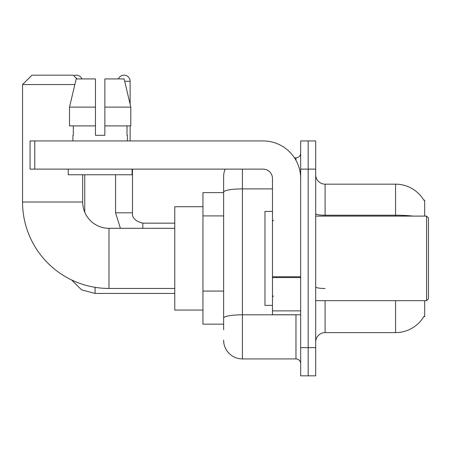 <?xml version="1.0" encoding="UTF-8"?>
<svg xmlns="http://www.w3.org/2000/svg" width="451" height="451" viewBox="0 0 451 451"><rect width="100%" height="100%" fill="white"/><g stroke="black" fill="none" stroke-linecap="round" stroke-linejoin="round"><path stroke-width="0.68" d="M424.69 216.102L424.69 200.131L423.839 200.25A32.884 32.884 0 0 0 395.566 184.16A32.884 32.884 0 0 1 423.765 200.131A32.884 32.884 0 0 0 395.566 184.16L325.098 184.16A9.398 9.398 0 0 1 315.7 174.762A9.398 9.398 0 0 0 325.098 184.16L325.098 216.102M424.69 300.665L424.69 316.641L423.765 316.641L423.934 316.36A32.884 32.884 0 0 1 395.566 332.613L325.098 332.613A9.398 9.398 0 0 0 315.7 342.01M223.623 329.794L223.623 192.171L223.623 192.616L202.95 192.616L202.95 324.156L223.623 324.156M308.185 347.648L308.185 375.835L315.7 375.835L315.7 347.648L308.185 347.648L308.185 375.835L300.665 375.835L300.665 347.648L308.185 347.648L308.185 169.125L308.185 347.648M300.665 347.648L300.665 140.938L308.185 140.938L308.185 169.125L308.185 140.938L315.7 140.938L315.7 347.648M242.412 169.125L242.412 358.923L295.969 358.923L295.969 314.759M294.469 157.85L295.969 157.85A4.696 4.696 0 0 0 300.665 153.154M223.623 210.267L223.623 176.64A18.79 18.79 0 0 1 225.19 169.125M223.623 321.337L223.623 296.713M272.477 188.907L242.412 188.907A18.79 3.264 180 0 0 223.623 192.171L223.623 176.64M300.665 363.619A4.696 4.696 0 0 0 295.969 358.923M242.412 358.923A18.79 18.79 0 0 1 223.623 340.127M104.858 135.3L95.46 135.3L104.858 135.3L95.46 135.3L104.858 135.3L104.858 78.925L124.132 78.925L130.807 107.112L130.807 125.902L104.858 125.902M118.387 78.925A6.105 6.105 0 0 1 130.13 81.276L130.13 104.249L130.807 107.112L104.858 107.112M174.762 288.454L108.99 288.454A86.44 86.44 0 0 1 22.55 202.009L22.55 84.562L31.948 75.165L73.287 75.165L77.048 78.925M108.99 288.454L108.99 228.319A26.31 26.31 0 0 1 82.685 202.009L82.685 174.762M74.849 84.562L22.55 84.562M202.95 206.71L174.762 206.71L174.762 310.062L202.95 310.062M73.812 75.695A6.105 6.105 0 0 1 81.93 78.925M84.749 212.235L84.749 174.762M115.569 174.762L115.569 212.816L132.481 212.816L132.481 169.125M130.13 125.902L130.13 140.938M300.665 314.759L272.477 314.759L272.477 276.767L300.665 276.767M300.665 178.523A37.585 37.585 0 0 0 263.085 140.938L34.766 140.938L34.766 169.125L263.085 169.125A9.398 9.398 0 0 1 272.477 178.523L272.477 276.767M34.766 169.125L30.065 169.125L30.065 140.938L34.766 140.938M72.91 135.3L73.321 135.3L72.91 135.3L72.91 140.938M127.407 135.3L127.002 135.3L127.407 135.3L127.407 140.938M127.002 125.902L127.002 135.3M95.46 107.112L69.51 107.112L76.185 78.925L95.46 78.925L95.46 135.3M73.321 135.3L73.321 125.902M68.214 169.125L68.214 174.762L132.104 174.762L132.104 169.125M95.46 125.902L69.51 125.902L69.51 107.112L76.185 78.925M130.807 125.902L130.807 107.112L124.132 78.925M426.573 216.102L428.45 217.985L428.45 298.787L426.573 300.665L426.573 216.102L315.7 216.102M272.477 211.406L264.962 211.406L264.962 305.366L272.477 305.366M223.623 215.905L202.95 215.905M223.623 291.075L202.95 291.075M325.098 300.665L325.098 332.613M395.566 332.613L395.566 300.665M423.839 200.25A32.884 32.884 0 0 0 395.566 184.16L395.566 215.217L325.098 215.217A9.398 1.629 0 0 1 315.7 213.582M413.184 216.102A32.884 5.711 180 0 0 395.566 215.217L395.566 216.102M315.7 169.125L300.665 169.125M325.098 288.505A9.398 1.629 -0 0 1 315.7 286.87M297.598 314.759A4.696 0.817 0 0 1 295.969 314.809L242.412 314.809A18.79 3.264 180 0 0 223.623 318.073M295.969 160.325L295.969 157.85M22.55 202.009L82.685 202.009M174.762 293.432L95.088 293.432L81.592 289.858L71.557 279.924L81.592 289.858L95.088 293.432L95.088 287.326M124.69 81.276L130.13 81.276M142.815 228.319L142.815 223.166C135.356 221.272 131.912 217.827 132.481 212.816C131.912 217.827 135.356 221.272 142.815 223.149L174.762 223.149M300.665 277.579L272.477 277.579M272.477 310.88L300.665 310.88M174.762 228.319L108.99 228.319M115.569 212.816L120.411 228.319M132.481 212.816C131.912 217.827 135.356 221.272 142.815 223.149M315.7 300.665L426.573 300.665M273.419 220.804L272.477 219.862M273.419 295.969L272.477 296.91"/></g></svg>
